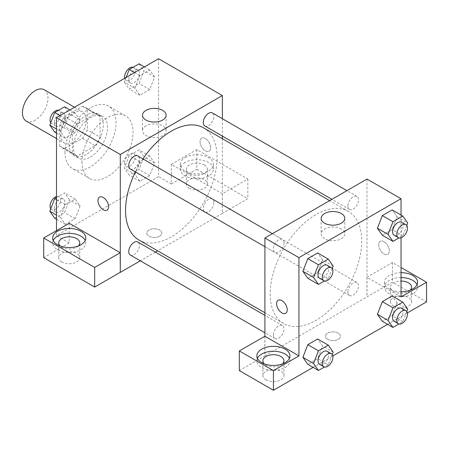 <?xml version="1.0" encoding="UTF-8"?>
<svg xmlns="http://www.w3.org/2000/svg" width="449" height="449" viewBox="0 0 449 449"><rect width="100%" height="100%" fill="white"/><g stroke="black" fill="none" stroke-linecap="round" stroke-linejoin="round"><path stroke-width="0.34" stroke-dasharray="2.25 1.68" d="M26.188 121.022A18.044 10.417 120 0 0 44.232 110.6A18.044 10.417 120 0 0 44.232 89.761M60.733 134.863A18.044 10.417 120 0 0 64.471 143.124A18.044 10.417 120 0 0 82.515 132.702A18.044 10.417 120 0 0 82.515 111.863A18.044 10.417 120 0 0 68.613 116.701A18.044 10.417 120 0 0 60.733 134.863M64.544 116.701L82.448 106.362A23.292 13.448 120 0 1 85.142 107.322A23.292 13.448 120 0 1 87.319 109.174L87.319 129.851A23.292 13.448 120 0 1 82.448 138.286L64.544 148.625A23.292 13.448 120 0 1 61.85 147.665A23.292 13.448 120 0 1 59.672 145.813L59.672 125.136A23.292 13.448 120 0 1 64.544 116.701L77.301 124.07L95.21 113.732L82.448 106.362M82.448 138.286L95.21 145.656L77.301 155.994L64.544 148.625M59.672 145.813L72.429 153.182L72.429 132.506L59.672 125.136M72.429 153.182A23.292 13.448 120 0 0 74.607 155.034A23.292 13.448 120 0 0 77.301 155.994M95.21 145.656A23.292 13.448 120 0 0 100.082 137.22L87.319 129.851M95.21 113.732A23.292 13.448 120 0 1 97.899 114.691A23.292 13.448 120 0 1 100.082 116.544L100.082 137.22M77.301 124.07A23.292 13.448 120 0 0 72.429 132.506M86.253 154.507A24.061 13.891 -60 0 1 74.225 155.702A24.061 13.891 -60 0 1 74.225 127.914A24.061 13.891 -60 0 1 98.286 114.024A24.061 13.891 -60 0 1 101.974 133.302A24.061 13.891 -60 0 1 86.253 154.507M90.507 156.965A24.061 13.891 120 0 0 106.228 135.761A24.061 13.891 120 0 0 102.54 116.476A24.061 13.891 120 0 0 83.997 122.925A24.061 13.891 120 0 0 73.496 147.143A24.061 13.891 120 0 0 78.48 158.155A24.061 13.891 120 0 0 90.507 156.965M100.082 116.544L87.319 109.174M64.987 152.054A36.094 20.839 120 0 0 72.463 168.577A36.094 20.839 120 0 0 108.557 147.738A36.094 20.839 120 0 0 108.557 106.059A36.094 20.839 120 0 0 80.741 115.73A36.094 20.839 120 0 0 64.987 152.054M82.004 161.876A36.094 20.839 120 0 0 89.474 178.399A36.094 20.839 120 0 0 125.568 157.56A36.094 20.839 120 0 0 125.568 115.881A36.094 20.839 120 0 0 97.759 125.552A36.094 20.839 120 0 0 82.004 161.876M158.57 58.729L158.57 176.614L56.479 235.551L56.479 230.64M80.085 206.007L75.174 218.669L65.352 224.343L60.435 217.355L65.352 204.693L75.174 199.019L80.085 206.007L75.174 218.669L65.352 224.343L60.435 217.355L65.352 204.693L75.174 199.019L80.085 206.007L69.449 199.872L64.538 212.529L54.716 218.203M134.964 174.324L139.875 161.668L149.697 155.994L154.608 162.981L149.697 175.643L139.875 181.312L134.964 174.324L139.875 161.668L149.697 155.994L154.608 162.981L149.697 175.643L139.875 181.312L134.964 174.324L124.328 168.184L129.239 155.528L139.061 149.854L143.977 156.841L139.061 169.503L129.239 175.172L124.328 168.184M134.964 88.273L139.875 75.612L149.697 69.943L154.608 76.931L149.697 89.587L139.875 95.261L134.964 88.273L139.875 75.612L149.697 69.943L154.608 76.931L149.697 89.587L139.875 95.261L134.964 88.273L124.328 82.133L126.147 77.447M60.435 131.299L65.352 118.637L75.174 112.968L80.085 119.956L75.174 132.612L65.352 138.286L60.435 131.299L65.352 118.637L75.174 112.968L80.085 119.956L75.174 132.612L65.352 138.286L60.435 131.299L56.479 129.015M205.356 138.545A7.521 4.344 -120 0 0 201.601 138.174A7.521 4.344 -120 0 0 201.601 146.857A7.521 4.344 -120 0 0 209.116 151.195A7.521 4.344 -120 0 0 210.272 145.173A7.521 4.344 -120 0 0 205.356 138.545A7.521 4.344 60 0 1 210.267 145.173A7.521 4.344 60 0 1 209.116 151.201A7.521 4.344 60 0 1 201.595 146.857A7.521 4.344 60 0 1 201.595 138.174A7.521 4.344 60 0 1 205.356 138.55M222.306 193.766L171.327 164.334L196.853 149.596L247.826 179.028L222.306 193.766L222.373 213.449L157.644 250.817M171.327 164.334L171.327 183.978L158.57 176.614M222.373 118.71L222.373 136.081M222.373 138.707L222.373 213.449M185.151 157.577A16.546 9.552 180 0 1 203.184 155.511A16.546 9.552 180 0 1 213.393 164.334A16.546 9.552 180 0 1 196.853 173.881A16.546 9.552 180 0 1 180.307 164.334A16.546 9.552 180 0 1 185.151 157.577M185.151 162.493A16.546 9.552 0 0 0 180.307 169.245A16.546 9.552 0 0 0 196.853 178.797A16.546 9.552 0 0 0 213.393 169.245A16.546 9.552 0 0 0 203.184 160.422A16.546 9.552 0 0 0 185.151 162.493M204.295 164.946A10.529 6.078 180 0 1 207.376 169.245A10.529 6.078 180 0 1 200.877 174.857A10.529 6.078 180 0 1 189.405 173.544A10.529 6.078 180 0 1 186.324 169.245A10.529 6.078 180 0 1 192.823 163.627A10.529 6.078 180 0 1 204.295 164.946M189.405 188.277A10.529 6.078 180 0 1 186.324 183.978A10.529 6.078 180 0 1 196.853 177.899A10.529 6.078 180 0 1 207.376 183.978A10.529 6.078 180 0 1 200.877 189.596A10.529 6.078 180 0 1 189.405 188.277M247.826 179.028L247.826 198.677L222.306 213.41M196.853 149.596L196.853 169.245L247.826 198.677M171.327 183.978L196.853 169.245M145.947 125.905A11.831 6.83 0 0 0 142.485 130.738A11.831 6.83 0 0 0 154.316 137.562A11.831 6.83 0 0 0 166.141 130.738A11.831 6.83 0 0 0 158.839 124.424A11.831 6.83 0 0 0 145.947 125.905M69.241 223.271L69.241 242.92L56.479 235.551M107.03 210.138L107.03 210.138A7.521 4.344 -120 0 0 107.036 201.455A7.521 4.344 -120 0 0 99.515 197.111A7.521 4.344 -120 0 0 99.51 197.111L99.515 197.111M53.251 240.462A16.546 9.552 0 0 0 52.696 242.92A16.546 9.552 0 0 0 69.241 252.473A16.546 9.552 0 0 0 85.781 242.92A16.546 9.552 0 0 0 85.226 240.462M78.328 245.99A10.529 6.078 180 0 1 61.799 247.219A10.529 6.078 180 0 1 60.155 245.99M61.799 261.952A10.529 6.078 180 0 1 58.712 257.653A10.529 6.078 180 0 1 69.241 251.575A10.529 6.078 180 0 1 79.77 257.653A10.529 6.078 180 0 1 73.271 263.271A10.529 6.078 180 0 1 61.799 261.952M69.241 242.92L43.716 257.653M159.631 236.168A7.521 4.344 0 0 0 161.836 233.098A7.521 4.344 0 0 0 154.316 228.754A7.521 4.344 0 0 0 146.795 233.098A7.521 4.344 0 0 0 151.436 237.106A7.521 4.344 0 0 0 159.631 236.168A7.521 4.344 180 0 1 151.436 237.106A7.521 4.344 180 0 1 146.795 233.093A7.521 4.344 180 0 1 154.316 228.749A7.521 4.344 180 0 1 161.836 233.093A7.521 4.344 180 0 1 159.631 236.163M155.371 252.136L140.329 260.818M130.305 168.976A7.521 4.344 120 0 0 136.103 166.961A7.521 4.344 120 0 0 139.386 159.395A7.521 4.344 120 0 0 137.826 155.955M213.909 202.42A7.521 4.344 120 0 0 212.349 198.98A7.521 4.344 120 0 0 206.557 200.995A7.521 4.344 120 0 0 203.274 208.561A7.521 4.344 120 0 0 204.834 212.007A7.521 4.344 120 0 0 210.626 209.992A7.521 4.344 120 0 0 213.909 202.42M130.305 255.032A7.521 4.344 120 0 0 136.103 253.017A7.521 4.344 120 0 0 139.386 245.451A7.521 4.344 120 0 0 137.826 242.005M204.834 125.95A7.521 4.344 120 0 0 210.626 123.935A7.521 4.344 120 0 0 213.909 116.37A7.521 4.344 120 0 0 212.349 112.929M138.965 240.035A64.729 37.374 120 0 0 188.844 222.693A64.729 37.374 120 0 0 217.097 157.554A64.729 37.374 120 0 0 203.694 127.92M142.945 158.907A64.729 37.374 120 0 0 135.424 171.933M270.186 293.904A64.729 37.374 120 0 0 283.588 323.533A64.729 37.374 120 0 0 348.317 286.165A64.729 37.374 120 0 0 348.317 211.423A64.729 37.374 120 0 0 298.439 228.76A64.729 37.374 120 0 0 270.186 293.904M284.009 242.892A7.521 4.344 -60 0 1 280.726 250.463A7.521 4.344 -60 0 1 274.934 252.478A7.521 4.344 -60 0 1 274.934 243.79A7.521 4.344 -60 0 1 282.449 239.452A7.521 4.344 -60 0 1 284.009 242.892M347.902 292.063A7.521 4.344 120 0 0 349.457 295.504A7.521 4.344 120 0 0 356.977 291.16A7.521 4.344 120 0 0 356.977 282.477A7.521 4.344 120 0 0 351.18 284.492A7.521 4.344 120 0 0 347.902 292.063M273.374 335.089A7.521 4.344 120 0 0 274.934 338.529A7.521 4.344 120 0 0 282.449 334.191A7.521 4.344 120 0 0 282.449 325.503A7.521 4.344 120 0 0 276.657 327.517A7.521 4.344 120 0 0 273.374 335.089M347.902 206.007A7.521 4.344 120 0 0 349.457 209.447A7.521 4.344 120 0 0 356.977 205.109A7.521 4.344 120 0 0 356.977 196.426A7.521 4.344 120 0 0 351.18 198.441A7.521 4.344 120 0 0 347.902 206.007M264.91 336.239L264.91 355.889L392.454 282.174L426.55 301.857M366.996 179.067L366.996 296.946M327.652 339.309A7.521 4.344 0 0 0 335.846 340.252A7.521 4.344 0 0 0 340.488 336.239A7.521 4.344 0 0 0 332.967 331.901A7.521 4.344 0 0 0 325.452 336.239A7.521 4.344 0 0 0 327.652 339.309A7.521 4.344 180 0 1 325.452 336.239A7.521 4.344 180 0 1 332.967 331.895A7.521 4.344 180 0 1 340.488 336.239A7.521 4.344 180 0 1 335.846 340.247A7.521 4.344 180 0 1 327.652 339.309M393.582 306.156A10.529 6.078 0 0 0 405.054 307.475A10.529 6.078 0 0 0 411.553 301.857A10.529 6.078 0 0 0 401.03 295.784A10.529 6.078 0 0 0 390.501 301.857A10.529 6.078 0 0 0 393.582 306.156M265.971 379.832A10.529 6.078 0 0 0 277.448 381.15A10.529 6.078 0 0 0 283.942 375.532A10.529 6.078 0 0 0 273.419 369.46A10.529 6.078 0 0 0 262.889 375.532A10.529 6.078 0 0 0 265.971 379.832M313.082 367.366L332.81 355.978M387.61 324.341L407.333 312.953M239.323 370.582L264.91 355.889M410.117 290.194A10.529 6.078 180 0 1 393.582 291.423A10.529 6.078 180 0 1 390.501 287.124A10.529 6.078 180 0 1 401.03 281.046M401.03 277.572A16.546 9.552 0 0 0 389.328 280.372A16.546 9.552 0 0 0 384.484 287.124A16.546 9.552 0 0 0 401.03 296.677A16.546 9.552 0 0 0 417.57 287.124A16.546 9.552 0 0 0 417.014 284.666M401.03 291.766A16.546 9.552 180 0 1 384.484 282.213A16.546 9.552 180 0 1 389.328 275.462A16.546 9.552 180 0 1 401.03 272.661M282.505 363.87A10.529 6.078 180 0 1 265.971 365.099A10.529 6.078 180 0 1 264.332 363.87M257.429 358.341A16.546 9.552 0 0 0 256.873 360.8A16.546 9.552 0 0 0 273.419 370.352A16.546 9.552 0 0 0 289.959 360.8A16.546 9.552 0 0 0 289.403 358.341M264.843 336.2L264.843 355.849M401.03 296.946L366.928 277.263L392.454 262.525L401.03 267.481M392.454 262.525L392.454 282.174M366.928 277.263L366.928 296.907M377.424 314.311L382.346 301.649M407.703 309.108L397.068 302.968L392.157 295.981L397.079 302.952M397.068 302.968L392.145 315.625L382.335 321.299L392.157 315.625L397.068 302.968M397.079 216.901L392.157 209.924L397.068 216.912L392.145 229.568L382.335 235.242L392.157 229.574L397.068 216.912L407.703 223.052M377.424 228.255L382.346 215.599M333.18 266.077L322.545 259.937L317.623 272.599M332.238 268.508L328.27 278.739L317.634 272.599L307.812 278.268L317.634 272.599L322.545 259.937L317.634 252.95L322.556 259.926M302.895 271.28L307.823 258.624M302.895 357.337L307.823 344.675M333.18 352.134L322.545 345.994L317.634 339.006L322.556 345.977L317.623 358.65M332.238 354.564L328.27 364.79L317.634 358.65L307.812 364.324L317.634 358.65L322.545 345.994M401.03 215.043L401.03 237.824M341.335 229.052A11.831 6.83 0 0 0 328.444 227.57A11.831 6.83 0 0 0 321.142 233.878A11.831 6.83 0 0 0 332.967 240.709A11.831 6.83 0 0 0 344.798 233.878A11.831 6.83 0 0 0 341.335 229.052M285.682 313.284L285.687 313.279A7.521 4.344 -120 0 0 285.687 313.279A7.521 4.344 -120 0 0 285.687 304.596A7.521 4.344 -120 0 0 278.167 300.258L278.167 300.258M384.013 241.691A7.521 4.344 -120 0 0 380.252 241.321A7.521 4.344 -120 0 0 380.252 250.003A7.521 4.344 -120 0 0 387.773 254.342A7.521 4.344 -120 0 0 388.924 248.319A7.521 4.344 -120 0 0 384.013 241.691A7.521 4.344 60 0 1 388.924 248.319A7.521 4.344 60 0 1 387.768 254.347A7.521 4.344 60 0 1 380.252 250.003A7.521 4.344 60 0 1 380.252 241.321A7.521 4.344 60 0 1 384.007 241.691M328.27 278.739L324.419 280.962M319.598 278.262A7.521 4.344 120 0 0 327.113 273.918A7.521 4.344 120 0 0 327.113 265.236M406.76 225.482L402.792 235.714L398.942 237.931M394.121 235.237A7.521 4.344 120 0 0 401.642 230.893A7.521 4.344 120 0 0 401.642 222.21M402.792 235.714L392.157 229.574M328.27 364.79L324.419 367.013M319.598 364.319A7.521 4.344 120 0 0 327.113 359.975A7.521 4.344 120 0 0 327.113 351.292M406.76 311.539L402.792 321.765L398.942 323.987M394.121 321.288A7.521 4.344 120 0 0 401.642 316.949A7.521 4.344 120 0 0 401.642 308.267M402.792 321.765L392.157 315.625M64.538 106.828L69.449 113.816L64.538 126.478L54.716 132.146M54.312 122.56A7.521 4.344 120 0 0 55.867 126.001A7.521 4.344 120 0 0 63.388 121.657A7.521 4.344 120 0 0 63.388 112.974A7.521 4.344 120 0 0 57.59 114.989A7.521 4.344 120 0 0 54.312 122.56M80.085 119.956L69.449 113.816M75.174 132.612L64.538 126.478M65.352 138.286L56.479 133.168M65.352 118.637L60.076 115.595M75.174 112.968L69.898 109.921M50.748 122.729A7.521 4.344 120 0 0 51.613 123.542A7.521 4.344 120 0 0 59.133 119.204A7.521 4.344 120 0 0 59.133 110.521A7.521 4.344 120 0 0 58.566 110.28M139.061 63.803L143.977 70.79L139.061 83.447L129.239 89.121L124.328 82.133M128.835 79.529A7.521 4.344 120 0 0 130.39 82.975A7.521 4.344 120 0 0 137.91 78.631A7.521 4.344 120 0 0 137.91 69.949A7.521 4.344 120 0 0 132.118 71.963A7.521 4.344 120 0 0 128.835 79.529M154.608 76.931L143.977 70.79M149.697 89.587L139.061 83.447M139.875 95.261L129.239 89.121M139.875 75.612L134.599 72.57M149.697 69.943L144.421 66.895M124.699 78.283A7.521 4.344 120 0 0 126.141 80.517A7.521 4.344 120 0 0 133.656 76.178A7.521 4.344 120 0 0 133.656 67.496A7.521 4.344 120 0 0 133.089 67.249M56.479 197.538L64.538 192.885L69.449 199.872M54.312 208.611A7.521 4.344 120 0 0 55.867 212.051A7.521 4.344 120 0 0 63.388 207.713A7.521 4.344 120 0 0 63.388 199.03A7.521 4.344 120 0 0 57.59 201.045A7.521 4.344 120 0 0 54.312 208.611M75.174 218.669L64.538 212.529M65.352 224.343L56.479 219.219M60.435 217.355L56.479 215.065M65.352 204.693L56.479 199.575M75.174 199.019L64.538 192.885M50.748 208.785A7.521 4.344 120 0 0 51.613 209.599A7.521 4.344 120 0 0 59.133 205.255A7.521 4.344 120 0 0 59.133 196.572A7.521 4.344 120 0 0 56.479 196.443M128.835 165.586A7.521 4.344 120 0 0 130.39 169.026A7.521 4.344 120 0 0 137.91 164.688A7.521 4.344 120 0 0 137.91 156.005A7.521 4.344 120 0 0 132.118 158.02A7.521 4.344 120 0 0 128.835 165.586M154.608 162.981L143.977 156.841M149.697 175.643L139.061 169.503M139.875 181.312L129.239 175.172M139.875 161.668L129.239 155.528M149.697 155.994L139.061 149.854M124.581 163.127A7.521 4.344 120 0 0 126.141 166.573A7.521 4.344 120 0 0 133.656 162.229A7.521 4.344 120 0 0 133.656 153.547A7.521 4.344 120 0 0 127.864 155.562A7.521 4.344 120 0 0 124.581 163.127M56.479 138.511L64.471 143.124M74.528 107.249L82.515 111.863M102.54 116.476L98.286 114.024M78.48 158.155L74.225 155.702M97.899 114.691L85.142 107.322M74.607 155.034L61.85 147.665M125.568 115.881L108.557 106.059M89.474 178.399L72.463 168.577M180.307 164.334L180.307 169.245M213.393 164.334L213.393 169.245M207.376 183.978L207.376 169.245M186.324 183.978L186.324 169.245M142.485 115.213L142.485 130.738M166.141 115.213L166.141 130.738M52.696 238.009L52.696 242.92M85.781 238.009L85.781 242.92M79.77 257.653L79.77 242.92M58.712 257.653L58.712 242.92M348.317 211.423L329.639 200.636M283.588 323.533L264.91 312.751M264.91 246.692L274.934 252.478M272.431 233.665L282.449 239.452M356.977 282.477L212.349 198.98M349.457 295.504L204.834 212.007M282.449 325.503L264.91 315.378M274.934 338.529L264.91 332.743M356.977 196.426L346.954 190.64M349.457 209.447L331.912 199.322M411.553 301.857L411.553 287.124M390.501 301.857L390.501 287.124M384.484 282.213L384.484 287.124M417.57 282.213L417.57 287.124M283.942 375.532L283.942 360.8M262.889 375.532L262.889 360.8M256.873 355.889L256.873 360.8M289.959 355.889L289.959 360.8M321.142 218.36L321.142 233.878M344.798 218.36L344.798 233.878M63.388 112.974L59.133 110.521M55.867 126.001L51.613 123.542M137.91 69.949L133.656 67.496M130.39 82.975L126.141 80.517M63.388 199.03L59.133 196.572M55.867 212.051L51.613 209.599M137.91 156.005L133.656 153.547M130.39 169.026L126.141 166.573"/><path stroke-width="0.67" d="M74.528 107.249L44.232 89.761A18.044 10.417 120 0 0 30.33 94.599A18.044 10.417 120 0 0 22.45 112.761A18.044 10.417 120 0 0 26.188 121.022L56.479 138.511M56.479 230.64L56.479 117.672L158.57 58.729L222.373 95.57L222.373 118.71M222.373 136.081L222.373 138.707M145.947 110.387A11.831 6.83 180 0 1 158.839 108.905A11.831 6.83 180 0 1 166.141 115.213A11.831 6.83 180 0 1 154.316 122.044A11.831 6.83 180 0 1 142.485 115.213A11.831 6.83 180 0 1 145.947 110.387M140.329 260.818L120.287 272.391L120.287 154.507L56.479 117.672M120.287 154.507L222.373 95.57M99.51 197.111A7.521 4.344 -120 0 0 98.359 203.139A7.521 4.344 -120 0 0 103.276 209.762A7.521 4.344 60 0 1 98.359 203.139A7.521 4.344 60 0 1 99.51 197.111A7.521 4.344 60 0 1 107.03 201.455A7.521 4.344 60 0 1 107.03 210.138A7.521 4.344 60 0 1 103.27 209.767A7.521 4.344 -120 0 0 107.03 210.138M120.214 252.703L69.241 223.271L43.716 238.009L94.694 267.441L120.214 252.703L120.287 272.391M57.545 231.252A16.546 9.552 180 0 1 75.572 229.186A16.546 9.552 180 0 1 85.781 238.009A16.546 9.552 180 0 1 69.241 247.556A16.546 9.552 180 0 1 52.696 238.009A16.546 9.552 180 0 1 57.545 231.252M85.226 240.462A16.546 9.552 0 0 0 73.535 233.693A16.546 9.552 0 0 0 57.545 236.168A16.546 9.552 0 0 0 53.251 240.462M60.155 245.99A10.529 6.078 180 0 1 58.712 242.92A10.529 6.078 180 0 1 65.212 237.302A10.529 6.078 180 0 1 76.684 238.621A10.529 6.078 180 0 1 79.77 242.92A10.529 6.078 180 0 1 78.328 245.99M94.694 267.441L94.694 287.085L120.214 272.352M43.716 238.009L43.716 257.653L94.694 287.085M157.644 250.817L155.371 252.136M272.431 233.665L137.826 155.955A7.521 4.344 120 0 0 130.305 160.293A7.521 4.344 120 0 0 130.305 168.976L264.91 246.692M264.91 315.378L137.826 242.005A7.521 4.344 120 0 0 132.034 244.02A7.521 4.344 120 0 0 128.751 251.586A7.521 4.344 120 0 0 130.305 255.032L264.91 332.743M346.954 190.64L212.349 112.929A7.521 4.344 120 0 0 206.557 114.938A7.521 4.344 120 0 0 203.274 122.51A7.521 4.344 120 0 0 204.834 125.95L331.912 199.322M329.639 200.636L203.694 127.92A64.729 37.374 120 0 0 142.945 158.907M135.424 171.933A64.729 37.374 120 0 0 125.557 210.401A64.729 37.374 120 0 0 138.965 240.035L264.91 312.751M264.91 336.239L239.323 350.938L273.419 370.621L298.939 355.889L264.91 336.239L264.91 238.004L366.996 179.067L401.03 198.711L401.03 215.043M239.323 350.938L239.323 370.582L273.419 390.271L313.082 367.366M332.81 355.978L387.61 324.341M407.333 312.953L426.55 301.857L426.55 282.213L401.03 296.946L401.03 237.824M401.03 281.046A10.529 6.078 180 0 1 408.472 282.825A10.529 6.078 180 0 1 411.553 287.124A10.529 6.078 180 0 1 410.117 290.194M417.014 284.666A16.546 9.552 0 0 0 401.03 277.572M401.03 272.661A16.546 9.552 180 0 1 417.57 282.213A16.546 9.552 180 0 1 401.03 291.766M264.332 363.87A10.529 6.078 180 0 1 262.889 360.8A10.529 6.078 180 0 1 273.419 354.721A10.529 6.078 180 0 1 283.942 360.8A10.529 6.078 180 0 1 282.505 363.87M289.403 358.341A16.546 9.552 0 0 0 277.712 351.578A16.546 9.552 0 0 0 261.722 354.048A16.546 9.552 0 0 0 257.429 358.341M261.722 349.137A16.546 9.552 180 0 1 279.749 347.066A16.546 9.552 180 0 1 289.959 355.889A16.546 9.552 180 0 1 273.419 365.441A16.546 9.552 180 0 1 256.873 355.889A16.546 9.552 180 0 1 261.722 349.137M273.419 370.621L273.419 390.271M401.03 267.481L426.55 282.213M398.942 323.987L392.97 327.439L388.059 320.451L392.97 307.789L382.335 301.649L392.157 295.981L382.335 301.649L377.424 314.311L382.335 321.299L377.413 314.322M398.942 237.931L392.97 241.382L382.335 235.242L377.413 228.272L382.335 215.599L392.157 209.924L382.335 215.599L392.97 221.733L402.792 216.064L407.703 223.052L406.76 225.482M324.419 280.962L318.442 284.408L307.812 278.268L302.884 271.297M318.442 284.408L313.531 277.42L318.442 264.764L307.812 258.624L317.634 252.95L307.812 258.624L302.895 271.28L307.812 278.268M324.419 367.013L318.442 370.464L313.531 363.477L318.442 350.815L307.812 344.675L317.634 339.006L307.812 344.675L302.895 357.337L307.812 364.324L302.884 357.348M298.939 355.889L298.939 257.653L401.03 198.711M341.335 213.533A11.831 6.83 180 0 1 344.798 218.36A11.831 6.83 180 0 1 332.967 225.19A11.831 6.83 180 0 1 321.142 218.36A11.831 6.83 180 0 1 328.444 212.051A11.831 6.83 180 0 1 341.335 213.533M298.939 257.653L264.91 238.004M278.167 300.258A7.521 4.344 -120 0 0 277.016 306.285A7.521 4.344 -120 0 0 281.927 312.908A7.521 4.344 60 0 1 277.011 306.285A7.521 4.344 60 0 1 278.167 300.258A7.521 4.344 60 0 1 285.682 304.602A7.521 4.344 60 0 1 285.682 313.284A7.521 4.344 60 0 1 281.927 312.908A7.521 4.344 -120 0 0 285.687 313.284M318.442 264.764L328.27 259.09L333.18 266.077L332.238 268.508M331.368 267.694L327.113 265.236A7.521 4.344 120 0 0 321.321 267.25A7.521 4.344 120 0 0 318.038 274.822A7.521 4.344 120 0 0 319.598 278.262L323.847 280.72A7.521 4.344 120 0 0 331.368 276.376A7.521 4.344 120 0 0 331.368 267.694A7.521 4.344 120 0 0 325.576 269.709A7.521 4.344 120 0 0 322.292 277.274A7.521 4.344 120 0 0 323.847 280.72M313.531 277.42L302.895 271.28M328.27 259.09L317.634 252.95M392.97 241.382L388.059 234.395L392.97 221.733M405.896 224.668L401.642 222.21A7.521 4.344 120 0 0 395.844 224.225A7.521 4.344 120 0 0 392.561 231.791A7.521 4.344 120 0 0 394.121 235.237L398.375 237.689A7.521 4.344 120 0 0 405.896 233.351A7.521 4.344 120 0 0 405.896 224.668A7.521 4.344 120 0 0 400.098 226.683A7.521 4.344 120 0 0 396.815 234.249A7.521 4.344 120 0 0 398.375 237.689M382.335 235.242L377.424 228.255L388.059 234.395M402.792 216.064L392.157 209.924M318.442 350.815L328.27 345.146L333.18 352.134L332.238 354.564M331.368 353.75L327.113 351.292A7.521 4.344 120 0 0 321.321 353.307A7.521 4.344 120 0 0 318.038 360.873A7.521 4.344 120 0 0 319.598 364.319L323.847 366.771A7.521 4.344 120 0 0 331.368 362.433A7.521 4.344 120 0 0 331.368 353.75A7.521 4.344 120 0 0 325.576 355.76A7.521 4.344 120 0 0 322.292 363.331A7.521 4.344 120 0 0 323.847 366.771M318.442 370.464L307.812 364.324M313.531 363.477L302.895 357.337M328.27 345.146L317.634 339.006M392.97 307.789L402.792 302.121L407.703 309.108L406.76 311.539M405.896 310.719L401.642 308.267A7.521 4.344 120 0 0 395.844 310.281A7.521 4.344 120 0 0 392.561 317.847A7.521 4.344 120 0 0 394.121 321.288L398.375 323.746A7.521 4.344 120 0 0 405.896 319.402A7.521 4.344 120 0 0 405.896 310.719A7.521 4.344 120 0 0 400.098 312.734A7.521 4.344 120 0 0 396.815 320.305A7.521 4.344 120 0 0 398.375 323.746M392.97 327.439L382.335 321.299M388.059 320.451L377.424 314.311M402.792 302.121L392.157 295.981M56.479 133.168L54.716 132.146L49.805 125.159L54.716 112.503L64.538 106.828L69.898 109.921M56.479 129.015L49.805 125.159M60.076 115.595L54.716 112.503M58.566 110.28A7.521 4.344 120 0 0 52.993 112.912A7.521 4.344 120 0 0 50.058 120.102A7.521 4.344 120 0 0 50.748 122.729M126.147 77.447L129.239 69.472L139.061 63.803L144.421 66.895M134.599 72.57L129.239 69.472M133.089 67.249A7.521 4.344 120 0 0 127.522 69.887A7.521 4.344 120 0 0 124.581 77.076A7.521 4.344 120 0 0 124.699 78.283M56.479 219.219L54.716 218.203L49.805 211.215L54.716 198.553L56.479 197.538M56.479 215.065L49.805 211.215M56.479 199.575L54.716 198.553M56.479 196.443A7.521 4.344 120 0 0 50.058 206.153A7.521 4.344 120 0 0 50.748 208.785"/></g></svg>
